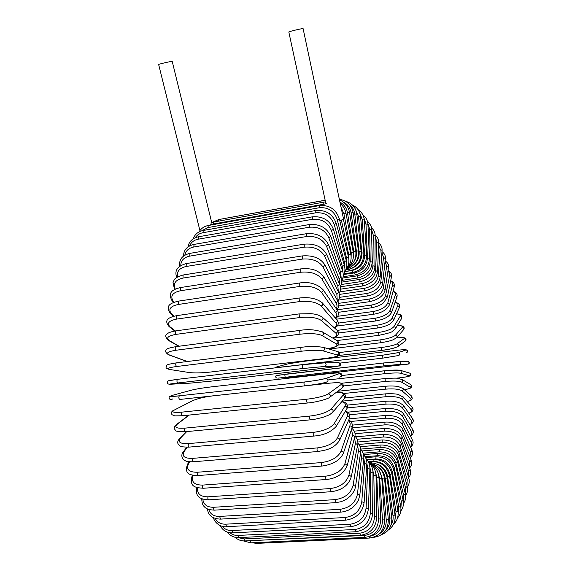 <?xml version="1.0" encoding="UTF-8"?>
<svg xmlns="http://www.w3.org/2000/svg" width="572" height="572" viewBox="0 0 572 572"><rect width="100%" height="100%" fill="white"/><g stroke="black" fill="none" stroke-linecap="round" stroke-linejoin="round"><path stroke-width="0.86" d="M210.882 225.032L211.211 222.472M199.921 230.573L158.659 64.543C157.65 64.414 168.869 61.719 171.614 61.433L172.229 61.454M339.839 220.921L343.536 219.019M325.754 203.031L288.824 32.025C287.644 31.868 300.793 28.657 302.824 28.607L303.11 28.671M403.138 500.486L401.337 501.587L394.087 467.553C391.577 459.795 386.1 455.848 377.649 455.712L365.1 456.706M400.901 507.893L401.337 501.587M377.863 453.446L377.649 455.712M395.917 466.495L394.087 467.553M405.319 493.843L403.582 495.095L395.86 463.005C393.236 455.662 387.73 451.944 379.329 451.859L363.07 453.167M403.246 501.036L403.582 495.095M397.626 461.783L395.86 463.005M379.501 449.492L379.329 451.859M407.214 486.429L405.548 487.816L397.418 457.814C394.716 450.929 389.182 447.468 380.83 447.433L360.71 449.077M405.241 493.522L405.548 487.816M399.127 456.442L397.418 457.814M380.966 444.98L380.83 447.433M408.83 478.299L407.228 479.822L398.777 452.03C395.996 445.638 390.447 442.449 382.146 442.471L358.894 444.423M406.906 485.299L407.228 479.822M400.414 450.514L398.777 452.03M382.246 439.939L382.146 442.471M410.16 469.533L408.637 471.192L399.921 445.71C397.082 439.839 391.527 436.944 383.269 437.022L357.135 439.267M408.265 476.433L408.637 471.192M401.487 444.051L399.921 445.71M383.333 434.42L383.269 437.022M411.204 460.203L409.759 461.99L400.858 438.903C397.969 433.583 392.413 430.995 384.198 431.138L355.012 433.712M409.295 466.995L409.759 461.99M402.338 437.108L400.858 438.903M384.22 428.471L384.198 431.138M411.954 450.364L410.603 452.28L401.573 431.667C398.655 426.912 393.107 424.638 384.935 424.86L352.059 427.835M409.981 457.028L410.603 452.28M402.974 429.729L401.573 431.667M384.92 422.136L384.935 424.86M412.426 440.097L411.168 442.142L402.073 424.052C399.142 419.877 393.607 417.939 385.471 418.232L350.736 421.464M410.324 446.61C411.654 445.238 411.933 443.743 411.168 442.142M403.374 421.972L402.073 424.052M385.421 415.458L385.471 418.232M412.605 429.443L412.82 429.808L411.468 431.631L402.359 416.109C399.428 412.526 393.915 410.925 385.821 411.297L349.642 414.757M410.281 435.8C411.897 434.52 412.29 433.133 411.468 431.631M403.546 413.878L403.761 414.242L402.359 416.109M385.728 408.479L385.821 411.297M412.491 418.482L412.777 418.89L411.497 420.813L402.438 407.886C399.521 404.919 394.029 403.66 385.964 404.111L347.283 407.915M409.817 424.646C411.826 423.48 412.383 422.2 411.497 420.813M403.474 405.498L403.768 405.913L402.438 407.886M385.835 401.258L385.964 404.111M412.069 407.257L412.462 407.714L411.261 409.745L402.309 399.442C399.413 397.082 393.951 396.174 385.921 396.711L342.256 401.129M408.83 413.206C411.418 412.155 412.226 410.996 411.261 409.745M403.153 396.889L403.553 397.354L402.309 399.442M385.75 393.836L385.921 396.711M411.318 395.845L411.869 396.339L410.775 398.484L401.973 390.819C399.113 389.082 393.686 388.524 385.685 389.146L343.858 393.5M407.15 401.537C410.61 400.6 411.819 399.585 410.775 398.484M402.566 388.109L403.117 388.595C403.532 389.725 403.153 390.462 401.973 390.819M385.478 386.25L385.685 389.146M410.217 384.334L410.989 384.799C411.561 385.928 411.239 386.693 410.031 387.094L401.444 382.06C398.627 380.952 393.236 380.752 385.263 381.46L343.593 385.921M404.375 389.711C409.259 388.867 411.146 387.995 410.031 387.094M401.701 379.222L402.431 379.686C403.017 380.852 402.681 381.646 401.444 382.06M385.056 378.564L385.263 381.46M408.916 372.887L409.788 373.151C410.596 374.295 410.353 375.125 409.051 375.632C410.11 376.233 407.071 376.955 399.928 377.792L396.124 378.206L399.992 377.785M409.051 375.632L400.707 373.23C397.962 372.744 392.606 372.901 384.656 373.695L328.056 379.93M400.572 370.334L387.323 370.492L341.963 375.504L384.384 370.785C392.328 369.984 397.676 369.841 400.429 370.341M399.985 377.792C411.954 376.126 408.286 376.333 410.145 375.661C411.018 374.989 410.903 374.152 409.788 373.151L401.472 370.663C402.302 371.85 402.052 372.708 400.707 373.23M384.32 370.792L384.656 373.695M408.172 364.157C409.695 363.356 409.702 362.455 408.201 361.454L407.543 361.468M276.848 375.361L383.519 362.984L399.449 361.475L408.201 361.454C409.388 362.555 409.266 363.449 407.829 364.135L399.785 364.364L383.876 365.894L277.985 378.135L304.89 375.983L407.829 364.135M383.533 362.984L400.171 361.59C401.394 362.727 401.265 363.649 399.785 364.364M284.82 374.267L383.497 362.991L383.876 365.894M277.191 378.106C275.797 377.777 275.397 377.005 275.983 375.79L284.77 374.274L285.113 377.07M303.117 361.44L287.952 363.863L276.641 366.945C274.639 367.596 277.055 367.539 283.876 366.781L382.511 355.212L398.284 352.638L405.991 349.9C406.921 349.392 403.818 349.542 396.696 350.35L303.16 361.433M405.991 349.9L406.17 349.892C407.893 350.736 407.965 351.658 406.377 352.674M382.868 358.115L340.018 363.091M398.284 352.638L398.462 352.631C400.243 353.503 400.314 354.468 398.684 355.512L382.911 358.108L382.511 355.212M276.641 366.945L276.247 367.06M339.217 352.574L381.324 347.511C389.225 346.446 394.43 345.238 396.939 343.879L404.268 338.545C405.155 337.566 402.552 337.366 396.439 337.938M404.268 338.545C405.977 339.003 406.263 339.875 405.126 341.169L398.234 346.289M338.681 355.519L381.71 350.393L338.695 355.512M397.397 346.718C394.894 348.098 389.689 349.32 381.789 350.371L381.324 347.511M396.939 343.879C398.705 344.358 398.999 345.259 397.826 346.596C393.836 348.384 388.481 349.649 381.767 350.386M338.195 345.073L379.98 339.918C387.873 338.767 393.021 337.208 395.431 335.242L402.331 327.334C403.138 326.147 401.437 325.59 397.24 325.668M402.331 327.334C403.818 327.577 404.24 328.349 403.603 329.651C404.29 328.871 404.34 327.978 403.739 326.969C402.23 326.19 403.882 325.74 397.261 325.632M395.431 335.242C396.968 335.492 397.404 336.293 396.746 337.637L393.271 339.718C391.033 340.74 386.765 341.763 380.452 342.771L379.98 339.918M332.997 338.224L378.478 332.482C386.365 331.245 391.455 329.343 393.758 326.769L400.178 316.323C400.872 314.979 399.649 314.171 396.51 313.899M400.178 316.323C401.515 316.452 402.016 317.131 401.673 318.354L401.48 315.487C400.493 315.008 401.716 314.428 396.546 313.821M393.758 326.769C395.13 326.912 395.645 327.613 395.302 328.871L401.673 318.354M378.478 332.482L378.986 335.306C387.594 333.483 391.992 332.21 392.163 331.481L395.302 328.871M337.237 330.359L376.834 325.246C384.72 323.924 389.754 321.678 391.927 318.511L397.84 305.555C398.419 304.097 397.468 303.096 394.995 302.559M397.84 305.555L399.399 307.486M391.927 318.511C393.2 318.59 393.758 319.212 393.593 320.377L393.543 320.492M376.834 325.246L377.37 328.028C384.32 327.062 389.704 324.338 390.19 323.816L393.593 320.377L399.456 307.364C400.114 304.583 398.648 302.924 395.052 302.395M338.295 323.094L375.046 318.247C382.94 316.838 387.909 314.264 389.954 310.517L395.309 295.095C395.788 293.543 395.009 292.385 392.978 291.634M395.309 295.095L396.939 296.882M389.954 310.517L391.648 312.341M375.046 318.247L375.611 320.985C384.169 319.512 389.532 316.581 391.698 312.19L396.997 296.725C397.583 293.958 396.274 292.17 393.057 291.355M337.759 316.287L373.137 311.525C381.038 310.038 385.943 307.135 387.845 302.824L392.599 284.992C392.993 283.354 392.328 282.075 390.597 281.152M392.599 284.992L394.294 286.643M387.845 302.824L389.596 304.511M373.137 311.525L373.731 314.221C382.075 312.834 387.373 309.538 389.639 304.34L394.337 286.479C394.78 283.898 393.565 281.982 390.683 280.723M337.015 309.81L371.106 305.133C379.022 303.568 383.855 300.35 385.607 295.488L389.782 274.953L389.518 272.98L387.93 271.142M389.725 275.304L391.47 276.819M385.607 295.488L387.408 297.025M371.106 305.133L371.728 307.765C377.606 306.435 381.567 304.74 383.612 302.688L387.444 296.861L391.505 276.655C392.006 274.145 390.84 272.1 388.023 270.52M338.731 303.324L368.976 299.106C376.898 297.461 381.66 293.944 383.254 288.545L386.686 266.08L385.02 261.64M386.686 266.08L388.481 267.467M383.254 288.545L385.099 289.947M368.976 299.106L369.619 301.673C378.643 299.578 383.812 295.617 385.12 289.789L388.502 267.303C389.017 264.893 387.887 262.727 385.106 260.811M339.496 297.347L366.745 293.486C374.681 291.763 379.365 287.952 380.795 282.053L383.512 257.386L381.903 252.695M383.512 257.386L385.342 258.644M380.795 282.053L382.682 283.312M366.745 293.486L367.403 295.981C372.672 295.066 376.884 292.778 380.044 289.125C381.731 286.901 382.611 284.913 382.697 283.161L385.356 258.487C385.614 255.684 384.484 253.396 381.982 251.63M339.911 291.834L364.428 288.309C372.386 286.522 376.998 282.432 378.249 276.047L380.201 249.278L378.614 244.366M380.201 249.278L382.067 250.4M378.249 276.047L380.166 277.17M364.428 288.309L365.108 290.726C374.088 288.531 379.107 283.969 380.173 277.034L382.082 250.257C382.232 247.311 381.095 244.909 378.664 243.043M340.404 286.779L362.04 283.619C370.02 281.767 374.553 277.42 375.625 270.585L376.776 241.813L375.175 236.694M376.776 241.813L378.678 242.8M375.625 270.585L377.563 271.564M362.04 283.619L362.734 285.957C371.7 283.719 376.648 278.886 377.57 271.435L378.678 242.671C378.736 239.582 377.563 237.051 375.161 235.085M341.756 282.096L359.595 279.458C367.603 277.549 372.05 272.966 372.93 265.708L373.251 235.056L371.593 229.672L369.641 229.072L367.875 223.516M373.251 235.056L375.182 235.907M372.93 265.708L374.896 266.531M359.595 279.458L360.303 281.703C369.805 278.972 374.667 273.874 374.903 266.423L375.182 235.786C375.139 232.497 373.881 229.815 371.392 227.742M342.864 277.992L357.1 275.868C365.143 273.895 369.505 269.097 370.191 261.454L369.641 229.072M370.191 261.454L372.179 262.126M357.1 275.868L357.829 278.013C366.795 275.718 371.578 270.392 372.179 262.033L371.593 229.672C371.993 227.27 370.577 224.388 367.338 221.028M343.908 274.481L354.583 272.873C362.662 270.856 366.938 265.858 367.424 257.879L365.973 223.917L363.971 217.989M365.973 223.917L367.953 224.467M367.424 257.879L369.426 258.394M354.583 272.873L355.319 274.917C364.3 272.601 369.004 267.067 369.426 258.308L367.946 224.381C367.682 220.406 366.008 217.274 362.927 214.972M344.959 271.593L352.059 270.513C360.167 268.454 364.364 263.292 364.643 255.012L362.262 219.655L359.809 213.12M362.262 219.655L364.257 220.056M364.643 255.012L366.659 255.362M352.059 270.513L352.795 272.451C361.804 270.12 366.423 264.4 366.652 255.298L364.25 219.977C363.821 215.415 361.74 211.955 358.015 209.581M352.173 268.154C358.78 265.215 362.012 260.131 361.861 252.91L358.53 216.352L355.248 208.837M358.53 216.352L360.546 216.588M361.861 252.91L363.892 253.081M349.578 269.147L350.278 270.649C359.316 268.297 363.856 262.426 363.885 253.031L360.539 216.523C359.845 211.089 357.121 207.228 352.366 204.948M354.068 264.557C357.857 261.054 359.538 256.735 359.109 251.587L354.804 214.071C354.318 210.367 352.702 207.379 349.95 205.091M354.804 214.071L356.835 214.128M359.109 251.587L361.139 251.558L356.828 214.085C355.698 207.357 351.98 203.103 345.66 201.33M347.218 268.726L347.783 269.541C356.864 267.174 361.311 261.182 361.139 251.558M354.39 260.918C356.17 257.886 356.849 254.612 356.406 251.094L351.115 212.855C350.271 207.872 347.697 204.275 343.386 202.066M351.115 212.855L353.153 212.734M356.406 251.094L358.437 250.915M353.11 258.859L353.761 251.458L347.483 212.777C346.582 207.972 344.065 204.411 339.94 202.095M347.483 212.777L349.528 212.462C348.312 206.385 344.959 202.188 339.468 199.871M353.761 251.458L355.791 251.087L349.528 212.455M351.101 258.744L351.215 252.695L343.951 213.864L341.055 207.336M343.951 213.864L345.996 213.356C345.202 209.388 343.279 206.092 340.233 203.468M218.483 220.956L218.904 219.512M351.215 252.695L353.239 252.123M325.911 203.825L210.746 224.474M348.913 260.217L348.777 254.826L341.448 220.399M325.783 203.21L326.769 203.196M348.777 254.826L350.786 254.054M323.323 202.073L323.13 204.047M213.17 223.766L213.528 221.85M319.491 205.591L319.319 207.736L207.958 227.577L208.294 225.49M346.754 262.984L346.482 257.858L337.301 219.72C334.291 211.061 328.299 207.064 319.319 207.736M337.301 219.72L339.332 218.79M207.958 227.577L201.687 230.831M346.482 257.858L348.47 256.885M315.858 210.496L315.715 212.827L202.96 232.718L203.267 230.459M344.716 266.867L344.351 261.797L334.255 224.531C331.016 216.044 324.832 212.14 315.715 212.827M334.255 224.531L336.257 223.387M202.96 232.718C199.592 233.362 197.025 235.028 195.245 237.716M344.351 261.797L346.303 260.61M312.476 216.809L312.362 219.319L198.219 239.196L198.498 236.765M342.835 271.757L342.399 266.638L331.445 230.623C327.978 222.379 321.621 218.618 312.362 219.319M331.445 230.623L333.419 229.243M198.219 239.196C194.001 240.033 191.141 242.263 189.639 245.874M342.399 266.638L344.315 265.229M309.38 224.539L309.295 227.227L193.794 247.004L194.044 244.408M341.141 277.584L340.655 272.351L328.9 237.973C325.225 230.08 318.697 226.498 309.295 227.227M328.9 237.973L330.83 236.365M193.794 247.004C188.753 248.048 185.764 250.772 184.82 255.169M340.655 272.351L342.521 270.728M306.621 233.662L306.571 236.522L189.74 256.12L189.954 253.36M339.639 284.263L339.139 278.914L326.662 246.561C322.794 239.11 316.101 235.764 306.571 236.522M326.662 246.561L328.535 244.709M189.74 256.12C183.898 257.379 180.909 260.517 180.781 265.515M339.139 278.914L340.948 277.07M304.232 244.137L304.225 247.168L186.122 266.495L186.286 263.578M338.331 291.756L337.88 286.293L324.76 256.349C320.72 249.442 313.878 246.375 304.225 247.168M324.76 256.349L326.555 254.254M186.122 266.495C179.458 267.989 176.598 271.443 177.556 276.862M337.88 286.293L339.611 284.22M302.259 255.906L302.288 259.095L182.983 278.071L183.104 275.01M337.215 299.928L336.879 294.43L323.223 267.274C319.04 260.996 312.062 258.272 302.288 259.095M323.223 267.274L324.925 264.922M182.983 278.071C175.44 279.83 172.851 283.512 175.232 289.117M336.879 294.43L338.517 292.12M300.736 268.883L300.815 272.222L180.38 290.762L180.452 287.559M336.264 308.73C337.265 306.964 337.237 305.141 336.172 303.26L322.086 279.258C317.789 273.702 310.696 271.357 300.815 272.222M322.086 279.258L323.895 277.041L323.666 276.641M180.38 290.762C172.258 292.642 169.934 296.239 173.423 301.544L173.988 302.231M336.172 303.26L337.902 301.101L337.673 300.708M173.423 301.544L172.236 301.058C167.289 292.363 172.658 289.568 180.287 287.587L300.607 268.904C308.808 268.268 317.267 268.447 323.895 277.041L337.902 301.101C339.468 304.082 339.117 306.899 336.844 309.559M299.692 282.968L299.814 286.443L178.35 304.461L178.371 301.137M335.385 318.068C336.872 316.366 337.001 314.579 335.757 312.72L321.371 292.199C316.981 287.451 309.795 285.528 299.814 286.443M321.371 292.199C322.744 291.791 323.323 290.984 323.108 289.782L322.772 289.303M178.35 304.461C170.177 306.22 167.911 309.366 171.557 313.899L173.888 316.202M335.757 312.72L337.416 310.382L337.087 309.917M171.557 313.899L170.377 313.427C165.079 305.505 170.32 303.21 178.199 301.165L299.564 282.983C309.38 281.531 317.224 283.798 323.108 289.782L337.416 310.382C339.196 313.256 338.667 315.987 335.828 318.583M299.156 298.026L299.328 301.616L176.941 319.04C176.076 317.725 176.004 316.588 176.727 315.637L176.905 315.608M334.384 327.87C336.686 326.247 337.108 324.531 335.65 322.715L321.099 305.97C316.652 302.109 309.395 300.657 299.328 301.616M321.099 305.97C322.515 305.534 323.066 304.654 322.73 303.353L322.258 302.803M176.941 319.04C168.719 320.67 166.488 323.323 170.256 327.012L175.311 330.945M335.65 322.715C337.015 322.301 337.537 321.457 337.208 320.191L336.744 319.648M170.256 327.012L169.097 326.591C162.87 319.162 170.356 317.06 176.727 315.637L299.027 298.041C309.659 296.811 317.56 298.584 322.73 303.353L337.208 320.191C339.232 323.073 338.395 325.718 334.684 328.135M299.149 313.906L299.37 317.589L176.176 334.355C175.239 333.083 175.146 331.917 175.904 330.859L176.083 330.83M332.69 338.038C336.558 336.543 337.609 334.913 335.85 333.161L321.278 320.449C316.809 317.539 309.509 316.588 299.37 317.589M321.278 320.449C322.758 319.955 323.266 319.012 322.78 317.61L322.1 317.002M176.176 334.355C167.911 335.835 165.694 337.966 169.541 340.748L179.129 346.224M335.85 333.161C337.28 332.69 337.759 331.781 337.287 330.43L336.615 329.837M169.541 340.748L168.447 340.404C165.451 337.337 164.943 335.263 166.945 334.191C167.832 332.854 170.814 331.746 175.904 330.859L299.02 313.921L310.932 313.663C314.099 314.014 318.683 314.421 322.78 317.61L337.287 330.43C339.818 333.476 338.338 336.05 332.861 338.145M299.678 330.437L299.95 334.198L176.083 350.236C175.068 349.027 174.953 347.84 175.747 346.668L175.926 346.646M327.685 348.613C335.607 347.297 338.502 345.738 336.372 343.944L321.907 335.471C317.46 333.569 310.138 333.14 299.95 334.198M321.907 335.471C323.487 334.899 323.931 333.876 323.223 332.389L322.293 331.803M176.083 350.236C167.775 351.558 165.558 353.138 169.434 354.969L187.351 361.518M336.372 343.944C337.888 343.4 338.309 342.413 337.623 340.991L336.665 340.411M169.434 354.969L168.468 354.726C165.422 352.602 164.85 350.843 166.745 349.442C166.574 348.756 169.577 347.833 175.747 346.668L299.542 330.452C308.194 328.971 316.094 329.622 323.223 332.389L337.623 340.991C339.132 342.714 339.253 344.144 338.002 345.281C336.615 346.024 338.202 346.639 327.77 348.634M300.772 347.44L301.065 351.244L176.669 366.502C175.583 365.386 175.454 364.185 176.276 362.891L300.593 347.461M176.669 366.502C168.325 367.667 166.08 368.668 169.941 369.512L189.575 372.601C194.644 373.166 201.523 372.987 210.224 372.065L326.991 358.208C335.893 357.035 339.296 355.956 337.201 354.962L323.001 350.872C318.611 350.014 311.297 350.135 301.065 351.244M323.001 350.872C324.717 350.178 325.053 349.056 324.024 347.511L322.837 347.097M337.201 354.962C338.846 354.29 339.167 353.217 338.174 351.744L324.024 347.511C316.774 346.153 308.966 346.132 300.615 347.447L176.276 362.891C164.5 364.843 167.653 364.857 166.102 366.802C165.694 367.81 166.724 368.675 169.176 369.39L169.941 369.512M210.224 372.065L327.127 358.194M189.575 372.601L188.839 372.479C194.08 373.187 201.208 373.044 210.246 372.065M302.302 364.686L302.717 368.532L177.935 382.968C176.784 381.967 176.634 380.752 177.484 379.336L302.302 364.686L325.053 362.834C326.612 364.328 326.448 365.544 324.546 366.488L302.717 368.532M168.84 380.609L177.599 379.315M177.935 382.968C169.555 383.969 167.267 384.384 171.064 384.22L190.426 383.118L210.996 381.152L327.956 367.71L338.338 366.094L324.546 366.488M338.338 366.094C340.161 365.201 340.319 364.035 338.824 362.605L337.93 362.462M339.768 377.234C341.777 375.933 341.691 374.724 339.496 373.609L326.24 378.321C321.65 379.615 314.343 380.845 304.34 382.024L304.34 382.024C303.732 383.612 303.911 384.884 304.876 385.85C315.136 384.641 322.358 383.397 326.526 382.117C328.621 380.759 328.528 379.493 326.24 378.321L339.275 373.616C341.155 372.708 337.63 372.729 328.693 373.673L211.654 386.844C202.953 387.88 196.146 389.01 191.234 390.211L172.315 395.366C168.626 396.503 170.985 396.653 179.386 395.803L304.354 382.017C314.614 380.802 321.829 379.572 326.011 378.328M330.251 383.097L179.873 399.449C178.657 398.57 178.493 397.354 179.365 395.81L179.386 395.803M340.84 376.669C342.957 376.498 341.241 371.914 339.496 373.609L339.275 373.616M190.819 390.326L191.234 390.211M171.865 395.495L172.315 395.366M307.486 403.01C317.403 402.238 329.279 398.341 329.479 397.433C330.966 395.717 330.573 394.523 328.307 393.858L340.898 384.691C342.635 382.818 339.024 382.296 330.073 383.118L212.97 395.86C204.275 396.954 197.54 398.548 192.771 400.643L174.496 409.952C170.964 412.097 173.409 412.827 181.832 412.147L306.907 399.213C306.349 400.901 306.542 402.166 307.486 403.01L307.536 402.981M306.907 399.213C317.153 397.948 324.288 396.16 328.307 393.858M182.461 415.73L182.396 415.758C181.21 414.986 181.017 413.785 181.832 412.147M329.994 397.047L342.013 388.109C343.45 386.457 343.071 385.321 340.898 384.691M342.485 387.773C343.851 386.25 343.693 384.834 341.992 383.505C339.782 382.832 340.083 382.268 330.108 383.097L330.073 383.118M213.213 395.831L213.02 395.838C205.891 396.532 199.056 398.155 192.514 400.7L192.771 400.643M192.092 400.915L174.496 409.952M173.781 410.238L174.231 410.01C171.6 411.089 170.849 412.655 171.993 414.7L174.653 415.873L182.218 415.772M189.239 415.058L177.241 424.245C173.909 427.356 176.462 428.657 184.906 428.142L309.924 416.058C309.438 417.825 309.645 419.076 310.539 419.812C314.357 419.097 310.067 420.577 322.851 417.338C329.937 414.8 329.165 414.714 330.337 414.142L332.732 412.226C333.548 410.517 332.968 409.466 330.995 409.087L342.785 395.567C344.294 393.429 342.228 392.292 336.593 392.142M309.924 416.058C320.148 414.75 327.17 412.426 330.995 409.087M310.41 419.827L185.521 431.71C184.384 431.031 184.184 429.844 184.906 428.142M332.847 412.09L344.451 398.577C345.238 396.932 344.687 395.924 342.785 395.567M176.419 424.617L177.241 424.245M186.708 431.595L180.523 438.073C177.427 442.113 180.108 443.965 188.567 443.607L313.37 432.361C312.955 434.177 313.17 435.399 314.014 436.043C323.309 435.385 330.659 432.225 336.071 426.569C336.486 424.989 335.807 424.081 334.041 423.838L344.923 406.141C346.081 404.039 345.023 402.566 341.756 401.716M313.37 432.361C323.545 431.016 330.437 428.178 334.041 423.838M313.885 436.05L189.225 447.104C188.152 446.517 187.931 445.352 188.567 443.607M336.071 426.569L346.868 408.751C347.275 407.228 346.625 406.363 344.923 406.141M186.207 431.646L179.737 438.409L180.523 438.073M187.28 447.218L184.298 451.279C181.474 456.206 184.298 458.565 192.764 458.365L317.195 447.926C316.845 449.771 317.074 450.958 317.868 451.508C326.19 450.05 333.676 449.063 339.589 440.333C339.768 438.91 339.039 438.109 337.408 437.952L347.29 416.294C348.184 414.185 347.526 412.526 345.324 411.311M339.525 440.476L349.385 418.59C349.556 417.202 348.856 416.437 347.29 416.294M317.195 447.926C327.313 446.546 334.048 443.221 337.408 437.952M317.746 451.522L193.458 461.761C192.449 461.261 192.213 460.131 192.764 458.365M349.313 418.733L349.385 418.59C350.307 416.409 349.892 414.364 348.133 412.455L345.581 410.889M186.701 447.232L183.383 451.751L184.298 451.279M189.639 461.797L188.524 463.735C186 469.469 188.975 472.3 197.44 472.243L321.35 462.584C321.071 464.421 321.3 465.579 322.05 466.044C332.983 464.528 340.075 460.296 343.322 453.353C343.343 452.08 342.585 451.379 341.048 451.265L349.849 425.933C350.543 423.816 350.078 422.05 348.47 420.613M343.257 453.539L352.023 427.949C352.059 426.705 351.33 426.033 349.849 425.933M321.35 462.584C331.395 461.168 337.959 457.4 341.048 451.265M321.922 466.051L198.169 475.532C197.218 475.103 196.975 474.009 197.44 472.243M351.959 428.135L352.023 427.949C353.003 424.588 351.923 421.9 348.798 419.884M189.017 461.74L187.53 464.3L188.524 463.735M193.129 475.318C190.948 481.774 194.087 485.035 202.531 485.099L325.783 476.161C325.568 477.992 325.804 479.1 326.498 479.493C336.837 478.364 343.751 473.695 347.24 465.479L344.923 463.642L352.581 434.956L351.508 429.458M347.19 465.665L354.804 436.736L352.581 434.956M325.783 476.161C335.743 474.731 342.12 470.556 344.923 463.642M326.376 479.5L203.296 488.259C202.409 487.909 202.152 486.851 202.531 485.099M354.754 436.929L354.804 436.736C355.662 433.583 354.69 430.787 351.887 428.349M192.464 475.175L192.113 475.925L193.071 475.311M197.554 487.773C197.033 493.8 200.507 496.818 207.979 496.811L330.437 488.545C330.273 490.34 330.516 491.398 331.159 491.72C339.754 490.526 348.155 487.022 351.322 476.562L348.984 474.96L355.448 443.279L354.54 437.73M351.287 476.741L357.7 444.844L355.448 443.279M330.437 488.545C340.29 487.094 346.475 482.568 348.984 474.96M331.045 491.727L208.766 499.835C207.936 499.542 207.679 498.534 207.979 496.811M357.664 445.023L357.7 444.844C358.294 441.448 357.371 438.56 354.926 436.171M202.81 499.17C203.489 504.633 207.121 507.335 213.713 507.278L335.249 499.613L335.978 502.631L340.848 501.744L344.008 500.529L346.968 498.877L350.779 495.709L353.875 491.455L354.94 488.967L355.527 486.5L353.181 485.127L358.43 450.843L357.6 445.316M355.498 486.665L360.689 452.195L358.43 450.843M335.249 499.613C344.995 498.155 350.972 493.329 353.181 485.127M335.864 502.638L214.514 510.145C213.742 509.902 213.478 508.951 213.713 507.278M360.66 452.359L360.689 452.195C361.132 448.691 360.196 445.688 357.879 443.193M208.73 509.445C210.274 514.185 213.914 516.516 219.655 516.423L340.161 509.294L340.891 512.126L343.972 511.697L348.498 510.124L352.595 507.571L355.956 504.239L358.408 500.271L359.802 495.216L357.464 494.065L361.483 457.571L360.696 452.145M359.788 495.359L363.742 458.723L361.483 457.571M340.161 509.294C349.785 507.822 355.555 502.752 357.464 494.065M340.783 512.133L220.463 519.119L219.655 516.423M363.728 458.866L363.742 458.723C364.157 455.391 363.156 452.252 360.739 449.32M215.244 518.525C217.346 522.415 220.849 524.302 225.747 524.181L345.123 517.51L345.845 520.17C356.435 518.425 362.519 512.583 364.107 502.645L361.783 501.708L364.578 463.427L363.792 458.122M364.099 502.767L366.831 464.378L364.578 463.427M345.123 517.51C354.619 516.044 360.174 510.782 361.783 501.708M345.745 520.17L226.555 526.705L225.747 524.181M366.824 464.507L366.831 464.378C367.181 460.953 366.059 457.643 363.463 454.468M222.322 526.34C224.689 529.257 227.885 530.652 231.903 530.523L350.078 524.245L350.793 526.712C361.211 525.017 367.081 519.033 368.397 508.751L366.101 508.029L367.689 468.375L366.859 463.156M368.397 508.851L369.927 469.126L367.689 468.375M350.078 524.245C359.445 522.787 364.786 517.381 366.101 508.029M350.693 526.719L232.718 532.875L231.903 530.523M369.927 469.233L369.927 469.126C370.005 464.95 368.69 461.425 365.98 458.551M229.973 532.768C232.268 534.67 234.97 535.556 238.081 535.435L354.976 529.472L355.677 531.753C365.923 530.101 371.578 524.024 372.637 513.52L370.363 512.998L370.785 472.386L369.877 467.188M372.637 513.592L373.008 472.944L370.785 472.386M354.976 529.472C364.2 528.028 369.333 522.536 370.363 512.998M355.584 531.76L238.882 537.608L238.081 535.435M373.008 473.03L373.008 472.944C372.944 468.325 371.328 464.507 368.153 461.497M238.188 537.63L244.201 538.924L359.767 533.204L360.453 535.299C370.542 533.697 375.983 527.577 376.776 516.945L374.538 516.623L373.838 475.454L372.78 470.134M376.776 516.995L376.033 475.825L373.838 475.454M359.767 533.204C368.854 531.774 373.781 526.247 374.538 516.623M360.367 535.306L244.995 540.919L244.201 538.924M376.033 475.883L376.033 475.825C375.797 470.549 373.716 466.359 369.777 463.263M247.354 540.805L364.421 535.471L365.079 537.38C375.01 535.814 380.251 529.708 380.788 519.047L378.592 518.918L376.826 477.577L375.482 471.857M380.788 519.076L378.986 477.756L376.826 477.577M364.421 535.471C373.366 534.062 378.092 528.542 378.592 518.918M365 537.387L250.994 542.828L250.221 541.012M378.993 477.792L378.986 477.756C378.492 471.507 375.682 466.888 370.556 463.892M368.926 536.7L369.526 538.038C379.308 536.507 384.348 530.451 384.641 519.862L382.496 519.919L379.722 478.75L377.799 472.172M370.427 536.15C378.364 534.098 382.389 528.685 382.496 519.919M369.448 538.045L256.842 543.386L256.206 542.585M384.641 519.862L381.846 478.75L379.722 478.75M373.587 537.272L373.759 537.33C383.397 535.828 388.245 529.865 388.309 519.426L386.207 519.662L382.496 479.007L379.308 470.785M379.1 534.041C384.155 530.837 386.529 526.047 386.207 519.662M388.309 519.426L384.584 478.836L382.496 479.007M391.763 517.767L389.718 518.203L385.142 478.371C384.563 474.024 382.589 470.47 379.229 467.717M385.978 529.908C388.903 526.698 390.147 522.794 389.718 518.203M381.674 534.577C388.817 531.653 392.185 526.054 391.763 517.796L387.187 478.02L385.142 478.371M394.987 514.979L393 515.594L387.637 476.862C386.486 470.649 383.004 466.409 377.191 464.142M391.048 525.01C392.792 522.207 393.436 519.061 393 515.594M389.632 476.312L387.637 476.862M371.922 461.49L371.571 462.762M397.962 511.125L396.038 511.911L389.968 474.531C387.852 466.323 382.639 461.983 374.345 461.504M394.959 519.776L396.038 511.911M391.913 473.802L389.968 474.531M374.059 459.48L373.773 461.468M400.686 506.27L398.82 507.214L392.127 471.414C389.739 463.277 384.298 459.123 375.804 458.951L366.931 459.638M398.169 514.114L398.82 507.214M394.008 470.513L392.127 471.414M376.04 456.785L375.804 458.951M363.57 454.583L377.792 453.453C387.18 453.603 393.229 457.986 395.938 466.602L403.16 500.6C403.903 504.518 403.124 507.972 400.815 510.946M403.453 503.46C405.484 500.679 406.12 497.526 405.348 493.986L397.654 461.919C394.859 453.76 388.788 449.628 379.436 449.499L361.962 450.922M405.598 495.409C407.507 492.799 408.058 489.854 407.257 486.586L399.17 456.599C396.31 448.948 390.226 445.073 380.902 444.98L360.11 446.711M407.314 486.808C409.209 484.334 409.731 481.552 408.887 478.485L400.471 450.693C397.576 443.579 391.477 439.997 382.182 439.947L357.836 442.006M408.637 477.663C410.603 475.296 411.132 472.658 410.231 469.748L401.558 444.258C398.648 437.709 392.556 434.427 383.269 434.427L355.57 436.836M409.623 467.953C411.697 465.701 412.255 463.198 411.297 460.446L402.431 437.351C399.535 431.381 393.443 428.421 384.162 428.478L354.24 431.145M410.267 457.757C412.505 455.605 413.113 453.231 412.076 450.643L403.096 430.008C402.667 428.285 400.436 426.276 396.403 423.974C392.792 422.436 388.946 421.821 384.856 422.136L352.366 425.11M410.553 447.14C413.02 445.08 413.699 442.835 412.584 440.411L403.532 422.286C400.707 417.531 394.651 415.258 385.364 415.458L349.263 418.854M410.46 436.15C413.263 434.112 414.049 431.996 412.82 429.808L403.761 414.242C400.993 410.11 394.966 408.186 385.664 408.487L347.783 412.155M409.938 424.86C413.027 423.137 413.971 421.149 412.777 418.89L403.768 405.913C400.171 402.116 394.179 400.564 385.778 401.265L347.326 405.09M408.908 413.32C412.734 411.776 413.921 409.902 412.462 407.714L403.553 397.354L398.748 394.666C396.718 393.843 392.371 393.572 385.692 393.836L344.88 398.019M407.2 401.594C412.748 399.892 411.032 399.878 412.262 398.877L411.869 396.339L403.117 388.595L398.534 386.601C397.633 386.286 391.777 385.607 385.421 386.257L337.759 391.277M404.39 389.725C412.24 388.209 410.51 387.716 411.482 387.108L410.989 384.799L402.431 379.686L398.191 378.385C397.225 377.999 392.814 378.056 384.963 378.557L341.484 383.261M407.078 352.366C408.208 351.308 407.907 350.486 406.17 349.892L398.462 352.631L382.504 355.219L283.869 366.788C271.907 368.139 277.041 366.709 274.832 367.918M396.453 337.93C404.833 337.251 404.118 337.816 405.126 338.109C406.184 338.695 406.306 339.632 405.476 340.919M396.839 337.53L403.603 329.651M329.129 349.042L380.394 342.778M337.08 340.547L378.921 335.314M338.445 333.011L377.305 328.035M337.251 326.004L375.554 320.992M336.365 319.205L373.673 314.228M338.267 312.319L371.664 307.779M338.738 305.948L369.555 301.68M338.61 300.035L367.346 295.989M339.368 294.408L365.043 290.74M340.519 289.175L362.669 285.964M341.305 284.491L360.238 281.717M341.956 280.366L357.757 278.021M343.121 276.741L355.248 274.925M344.194 273.745L352.724 272.465M345.045 271.443L350.207 270.656M345.824 269.834L347.704 269.548M339.36 199.356C346.932 200.443 351.53 204.898 353.146 212.712L358.437 250.901C358.901 260.174 354.869 266.195 346.346 268.954M325.146 200.229L222.887 218.79M355.791 251.087C356.57 259.059 353.546 264.829 346.718 268.382M325.168 200.314L218.79 219.534L213.306 221.893M346.975 268.046C352.095 264.121 354.182 258.823 353.239 252.152L346.003 213.37M343.422 219.405L350.793 254.104C351.787 259.588 350.472 264.278 346.854 268.168M343.572 219.19L303.096 28.614M211.111 222.508L325.497 201.845M211.661 222.315L172.215 61.411M199.049 231.903C201.101 228.457 204.147 226.326 208.172 225.518L319.398 205.605C329.358 204.819 336.007 209.238 339.346 218.862L348.484 256.964C349.492 261.64 348.648 265.816 345.96 269.483M193.121 238.867C194.83 234.334 198.169 231.538 203.139 230.487L315.765 210.51C325.883 209.724 332.725 214.05 336.286 223.488L346.332 260.718C347.354 264.85 346.804 268.633 344.673 272.058M187.945 246.947C189.032 241.491 192.499 238.109 198.362 236.794L312.376 216.831C322.658 216.037 329.687 220.22 333.455 229.379L344.358 265.372C345.409 269.133 345.038 272.615 343.229 275.833M183.483 256.077C183.698 249.907 187.173 246.024 193.901 244.43L309.273 224.56C319.727 223.759 326.934 227.749 330.888 236.536L342.585 270.906C343.686 274.403 343.414 277.677 341.77 280.716M179.722 266.237C178.864 259.566 182.225 255.276 189.804 253.382L306.506 233.683C317.138 232.875 324.503 236.622 328.614 244.93L341.034 277.291C342.213 280.602 341.992 283.712 340.376 286.622M176.719 277.384C175.633 274.06 173.702 267.253 186.136 263.606L304.118 244.158C314.922 243.336 322.444 246.789 326.676 254.519L339.725 284.491C341.026 287.237 340.819 290.226 339.096 293.457M174.574 289.468L173.009 282.632L174.124 279.987C174.775 278.278 177.713 276.626 182.947 275.032L302.138 255.927C313.12 255.083 320.77 258.194 325.096 265.251L338.681 292.449C340.097 295.259 339.839 298.155 337.923 301.137M172.472 301.337L173.402 302.459M170.692 313.742L173.337 316.352M169.519 326.912L174.81 331.024M168.997 340.712L178.736 346.274M169.14 354.976L187.123 361.54M338.174 351.744C339.561 352.495 339.975 353.489 339.41 354.712C337.537 355.877 341.405 355.941 327.113 358.201M169.269 384.177C167.918 384.112 167.238 383.39 167.238 382.017L168.111 380.881L177.484 379.336L302.216 364.707C311.997 363.492 319.612 362.863 325.053 362.834L338.824 362.605C341.098 363.906 341.191 365.086 339.096 366.144M304.34 382.024L179.365 395.81C168.912 397.218 170.721 395.209 169.04 397.29C169.412 399.656 170.628 400.2 172.694 398.934M307.35 403.024L182.396 415.758M344.551 398.455C345.624 397.211 345.745 395.917 344.937 394.558C343.808 393.994 345.531 392.649 336.693 392.063M185.342 431.724C172.651 431.753 176.355 430.287 174.481 429.107C173.738 427.899 174.46 426.34 176.669 424.431L188.867 415.1M346.868 408.751C347.833 407.293 347.769 405.705 346.689 403.975C346.446 403.131 344.859 402.316 341.927 401.508M179.737 438.409C177.77 440.59 177.227 442.413 178.099 443.872C180.251 445.881 178.25 447.039 189.053 447.118M183.383 451.751C179.565 456.149 183.991 460.56 184.491 460.36C185.993 460.882 185.55 461.854 193.293 461.776M187.53 464.3C183.798 474.824 191.069 475.218 198.005 475.546M192.113 475.925C189.296 486.851 194.988 487.623 203.296 488.259M196.725 487.516C195.038 496.961 200.314 499.406 208.616 499.842M201.752 498.763C201.902 502.902 202.781 505.555 204.397 506.713C205.748 508.715 209.073 509.859 214.364 510.152M207.393 508.887C207.929 511.611 208.43 518.432 220.327 519.126M213.556 517.86C213.885 521.121 219.355 527.577 226.555 526.705M220.22 525.632C222.658 530.473 226.784 532.889 232.589 532.882M227.391 532.139C230.151 535.864 233.941 537.687 238.76 537.616M235.099 537.294C237.83 539.818 241.091 541.026 244.88 540.926M243.35 540.905L250.886 542.835M381.846 478.75C380.931 471.228 377.112 466.223 370.391 463.749M252.116 542.778L256.735 543.386M384.584 478.836C383.111 470.012 378.214 464.85 369.912 463.363M387.187 478.02C385.042 468.082 379.164 462.998 369.569 462.784L369.398 462.798M388.374 529.929C393.414 526.49 395.617 521.528 394.995 515.036L389.639 476.354C387.316 466.652 381.388 461.697 371.85 461.497L368.425 461.754M393.543 524.231C397.197 520.827 398.67 516.48 397.976 511.196L391.92 473.866C389.446 464.471 383.469 459.681 373.988 459.488L367.21 460.01M397.576 517.874C400.386 514.671 401.43 510.832 400.7 506.363L394.029 470.599C391.42 461.568 385.399 456.971 375.976 456.792L365.579 457.607"/></g></svg>
